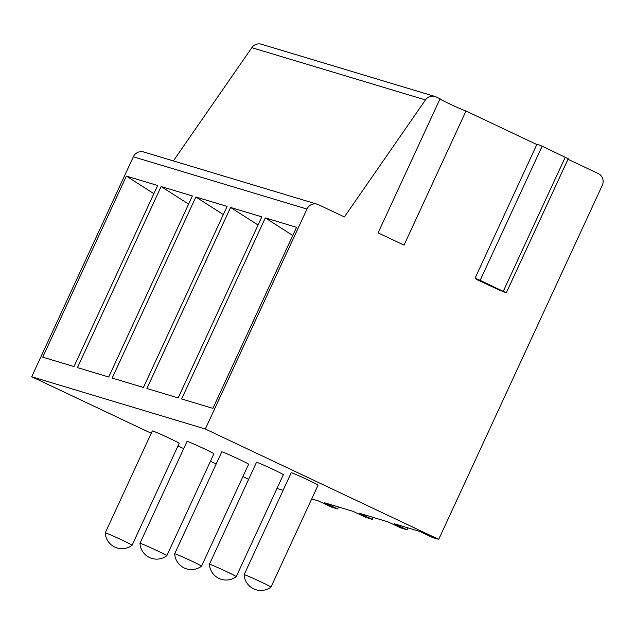 <?xml version="1.0" encoding="UTF-8"?>
<svg xmlns="http://www.w3.org/2000/svg" width="634" height="634" viewBox="0 0 634 634"><rect width="100%" height="100%" fill="white"/><g stroke="black" fill="none" stroke-linecap="round" stroke-linejoin="round"><path stroke-width="0.95" d="M435.019 96.487A8.868 8.599 106.8 0 0 425.462 99.934L251.833 47.677A8.868 8.599 106.8 0 1 261.382 44.229L435.019 96.487A8.868 8.599 106.8 0 1 436.176 96.931L440.067 98.769L378.094 232.884L404.024 245.144L465.998 111.029A14.78 0.523 24.8 0 1 452.811 105.379A14.78 0.523 24.8 0 1 439.964 98.999M536.832 144.528L465.998 111.029M475.088 278.16L537.053 144.045L542.125 146.216L480.152 280.331L475.088 278.16L478.321 280.204L476.625 279.475L497.421 289.183M425.462 99.934L344.373 216.939L318.458 204.687A8.868 8.599 106.8 0 0 306.959 209.054L205.329 429.004L438.696 539.36L602.3 185.287A8.868 8.599 106.8 0 0 598.242 173.565L567.993 159.261M542.125 146.216L568.254 158.706L506.281 292.821L497.373 289.286M408.003 527.892L407.099 529.842L400.846 527.964L387.881 521.837L359.407 513.263L372.372 519.397L373.275 517.439M438.696 539.36L432.443 537.474L419.486 531.347L394.134 523.716L407.099 529.842M311.714 498.91L318.426 500.931L331.392 507.065L337.645 508.944L338.548 506.986M372.372 519.397L366.119 517.51L353.154 511.384L324.679 502.81L337.645 508.944M276.987 488.457L283.121 490.304M205.329 429.004L31.7 376.747L151.249 433.276M177.98 445.916L183.709 448.626M210.44 461.267L216.178 463.977M242.901 476.617L248.639 479.328M187.505 441.47A14.78 0.523 24.8 0 1 202.333 447.889A14.78 0.523 24.8 0 1 213.896 453.801L166.797 555.733A14.78 0.523 24.8 0 1 166.79 555.741A14.78 0.523 24.8 0 0 155.235 549.813A14.78 0.523 24.8 0 0 140.407 543.401A14.78 0.523 -155.2 0 0 139.956 543.33A14.78 0.523 -155.2 0 0 139.956 543.338L187.054 441.399A14.78 0.523 24.8 0 1 187.505 441.47M222.233 451.923A14.78 0.523 24.8 0 1 237.061 458.342A14.78 0.523 24.8 0 1 248.615 464.254L201.525 566.178A14.78 0.523 24.8 0 1 201.517 566.186A16.753 16.753 0 0 1 174.683 553.791A14.78 0.523 -155.2 0 0 174.683 553.791L221.781 451.852A14.78 0.523 24.8 0 1 222.233 451.923M209.41 564.228L256.508 462.305A14.78 0.523 24.8 0 1 256.96 462.376A14.78 0.523 24.8 0 1 271.788 468.788A14.78 0.523 24.8 0 1 283.343 474.707L236.244 576.631A14.78 0.523 24.8 0 1 236.244 576.639A14.78 0.523 24.8 0 0 224.69 570.719A14.78 0.523 24.8 0 0 209.862 564.3A14.78 0.523 -155.2 0 0 209.41 564.228A14.78 0.523 -155.2 0 0 209.402 564.244A16.753 16.753 0 0 0 236.244 576.639M291.688 472.821A14.78 0.523 24.8 0 1 306.515 479.241A14.78 0.523 24.8 0 1 318.07 485.153L270.972 587.084A14.78 0.523 24.8 0 1 270.964 587.092A14.78 0.523 24.8 0 0 259.417 581.172A14.78 0.523 24.8 0 0 244.589 574.753A14.78 0.523 -155.2 0 0 244.13 574.681A14.78 0.523 -155.2 0 0 244.13 574.689L291.228 472.75A14.78 0.523 24.8 0 1 291.688 472.821M152.778 431.017A14.78 0.523 24.8 0 1 167.606 437.436A14.78 0.523 24.8 0 1 179.168 443.348L132.07 545.28A14.78 0.523 24.8 0 1 132.062 545.288A14.78 0.523 24.8 0 0 120.508 539.368A14.78 0.523 24.8 0 0 105.688 532.948A14.78 0.523 -155.2 0 0 105.228 532.877A14.78 0.523 -155.2 0 0 105.228 532.885L152.326 430.946A14.78 0.523 24.8 0 1 152.778 431.017M174.683 553.783A14.78 0.523 -155.2 0 1 175.135 553.847A14.78 0.523 24.8 0 1 189.962 560.266A14.78 0.523 24.8 0 1 201.525 566.178M251.833 47.677L173.359 160.917M317.301 204.235L143.664 151.978A8.868 8.599 106.8 0 0 133.33 156.796L31.7 376.747M42.732 357.156L126.388 176.101L157.644 185.5L73.988 366.563L42.732 357.156M77.459 367.609L161.115 186.547L192.371 195.954L108.707 377.016L77.459 367.609M112.186 378.062L195.843 197L227.099 206.407L143.435 387.461L112.186 378.062M146.906 388.507L230.57 207.453L261.826 216.86L178.162 397.914L146.906 388.507M181.633 398.96L265.297 217.906L296.546 227.313L212.889 408.367L181.633 398.96M126.388 176.101L153.872 193.671M161.115 186.547L188.599 204.116M195.843 197L223.327 214.569M230.57 207.453L258.054 225.022M265.297 217.906L292.773 235.476M480.152 280.331L506.281 292.821M306.959 209.054L133.33 156.796M565.266 157.161L503.293 291.275M105.228 532.885A16.753 16.753 0 0 0 132.062 545.288M139.956 543.338A16.753 16.753 0 0 0 166.79 555.741M244.13 574.689A16.753 16.753 0 0 0 270.964 587.092"/></g></svg>
